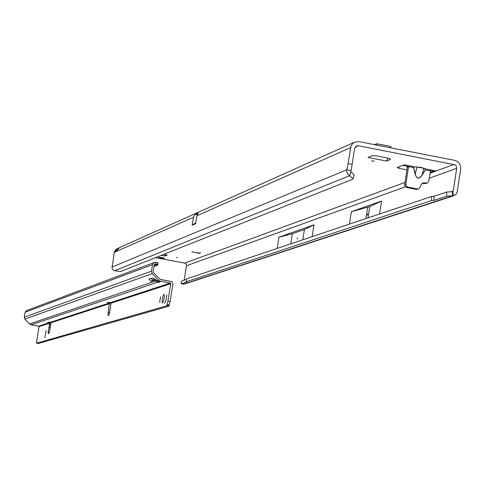 <?xml version="1.0" encoding="UTF-8"?>
<svg xmlns="http://www.w3.org/2000/svg" width="485" height="485" viewBox="0 0 485 485"><rect width="100%" height="100%" fill="white"/><g stroke="black" fill="none" stroke-linecap="round" stroke-linejoin="round"><path stroke-width="0.73" d="M372.559 161.184L374.105 161.196L371.704 160.832L372.559 161.184M176.473 257.553L177.48 257.614L176.473 257.553M414.275 166.882L421.065 167.361L423.829 168.313L417.227 167.028L414.275 166.882L413.547 167.574L414.214 166.737L404.26 164.797L397.197 167.549L398.815 168.271L406.945 169.853M413.681 167.537L415.493 175.061L416.791 177.486L417.755 178.122L419.082 178.098L421.926 175.479C419.004 179.292 416.73 178.85 415.111 174.157L413.547 167.574L408.57 166.604L408.934 165.712L404.26 164.797M367.424 215.267L367.648 213.812L367.424 215.267M160.978 258.056L164.645 258.317L162.202 257.577L158.534 257.317L160.978 258.056M354.535 142.196L119.528 247.605L115.982 251.812M297.135 239.123L297.341 237.808L297.135 239.123M453.608 195.758L455.851 194.527L457.149 192.175L460.671 169.107C460.92 164.56 458.913 161.644 454.663 160.359L358.997 141.62L354.48 142.22L352.401 143.802L350.849 146.561L348.103 163.59L352.128 164.373L354.626 148.392L356.572 145.894L358.354 145.73L455.063 164.833L456.33 166.161L456.749 167.962L453.263 191.017L452.663 191.678L453.608 195.758L446.673 196.17L433.966 200.372L431.529 200.578L186.428 281.73L187.131 281.912L181.184 283.901L184.646 284.004M161.178 255.401L165.227 255.947L165.433 254.704M163.833 254.346L167.198 255.171L165.227 255.947M423.987 168.21L425.43 168.925L435.348 170.859L430.698 169.95L428.734 181.238L427.164 183.124L422.817 182.851L421.416 184.13L419.913 187.592L418.5 188.877L417.385 188.938L407.564 187.022L406.018 185.579L405.854 184.233L408.437 167.47L407.327 167.392L407.188 166.785L407.63 166.434M430.031 172.787L435.348 170.859M155.394 257.699L184.955 263.167L186.137 264.034L186.519 265.707L405.369 186.834M197.686 253.037L200.135 252.879L200.523 252.964L199.687 253.279L197.492 253.049L191.842 251.806L197.686 253.037M386.466 161.056L390.583 159.395L389.4 158.401L375.717 155.733L372.013 155.77L367.994 157.455L386.466 161.056L388.055 158.14M425.272 169.029L425.363 169.871L425.272 169.029L423.829 168.313L421.841 175.406L425.278 169.798M408.57 166.604L408.437 167.47L407.788 166.446L402.726 165.397M195.758 222.894L192.169 225.101L193.442 217.292L195.085 214.388L198.123 213.03L196.916 215.752L350.606 147.61M118.025 248.278L115.788 249.575L114.466 251.685L111.986 267.805L112.647 269.508L114.017 270.594L120.522 271.57L352.395 179.353L353.025 178.783L349.679 175.685L350.873 171.714L352.128 164.373M192.169 225.101L195.613 223.791L196.916 215.752M350.867 170.538L346.842 169.762L348.103 163.59M186.489 279.324L182.384 280.7L181.305 281.736L181.257 283.852M446.673 196.17L446.74 192.018L434.033 196.279L431.595 196.492L186.495 278.905L186.428 281.73M446.74 192.018L452.444 191.702L452.378 195.867L183.427 284.192M290.733 243.858L292.34 233.709L304.422 229.466L313.995 224.822L278.954 237.189L277.165 248.417M313.995 224.822L312.128 236.662M351.364 211.69L369.746 206.598L381.586 201.026L351.364 211.69L349.424 224.125M381.586 201.026L379.579 213.982M184.179 280.1L186.519 265.707M200.166 252.885L199.687 253.279M431.529 200.578L431.595 196.492M433.966 200.372L434.033 196.279M304.422 229.466L302.785 239.802M292.34 233.709L278.954 237.189M114.296 252.388L115.703 251.763L115.903 250.46L116.915 249.023L118.795 247.981M114.521 270.782L349.679 175.685L347.327 173.436L346.757 171.52L346.842 169.762L111.999 267.083M354.208 174.867L350.873 171.714M369.746 206.598L367.994 217.88M367.691 207.319L365.939 218.571M195.085 214.388L197.359 214.279M417.937 188.974L416.178 189.362L406.63 187.519L404.945 186.258L404.666 184.664L407.327 167.392M426.588 183.227L424.824 183.621L422.174 183.178M406.794 166.216L407.188 166.785M430.195 171.702L430.922 170.932L433.754 171.441M417.167 166.882L415.111 174.157M161.99 255.074L161.917 255.534M374.335 144.621L376.815 143.736L376.724 145.094M376.815 143.736L390.474 146.415L390.389 147.767M390.474 146.415L391.14 147.913M162.505 303.034L163.457 301.264L164.094 298.566L164.379 295.905L164.021 294.237L163.239 295.323L162.348 298.718L162.081 302.058L162.505 303.034M164.664 303.428L165.943 300.5M165.955 300.488L166.925 294.85L165.955 300.488M159.613 302.379L160.571 296.802L159.613 302.379M110.962 303.968L110.283 308.06M50.07 328.321L49.185 326.393L49.312 324.507L49.603 323.895L50.792 323.774M154.369 264.464L155.958 264.04L157.752 264.44L157.898 264.913L157.801 262.567L156 262.355L154.351 262.47L152.539 264.634L151.465 271.188L152.223 273.637L158.383 280.1L160.511 281.251L170.314 283.052L170.768 283.707L111.204 303.119L110.004 302.379L107.264 302.525L109.264 303.149L109.725 302.331M49.488 331.673L48.13 332.668L48.112 333.698L48.9 333.201L49.755 330.333L50.955 322.755L50.579 322.252L47.639 322.307L49.276 322.677L49.646 323.18L49.809 322.137M154.406 264.416L153.102 271.491L153.405 272.473L159.565 278.93L160.784 279.59L172.223 281.688L172.951 284.107L170.096 301.628L168.877 306.205L38.163 343.513L36.496 343.216L36.533 342.271L39.012 326.641L38.667 326.15L31.167 324.811L29.549 323.944L24.85 319.063L24.28 317.208L25.117 312.237L26.511 310.588L154.194 262.524M172.223 281.688L160.347 279.463M46.002 330.849L44.814 337.718L46.002 330.849L46.433 330.928M109.264 303.149L107.949 315.323L108.846 315.353L109.428 313.231M170.768 283.707L167.913 301.227L166.701 305.811L36.496 343.216M49.373 322.076L49.276 322.677L38.667 326.15M150.865 278.341L152.763 279.9L155.036 279.117M153.921 266.483L157.716 265.083L154.169 264.955M155.485 281.051L157.71 282.197L159.771 282.234L152.642 277.972L148.877 279.045L151.205 281.439L154.485 280.318L155.485 281.051L156.315 280.221M156.346 280.251L155.509 281.076L29.549 323.944M109.252 302.264L109.119 303.089L50.579 322.252M31.167 324.811L157.71 282.197L157.825 281.482M50.955 322.755L109.495 303.677L110.926 303.931M168.877 306.205L166.701 305.811M49.185 326.393L48.13 332.668L49.124 332.843M454.045 164.445L429.959 173.266M405.011 182.402L184.712 263.112M355.068 147.179L358.354 145.73M421.926 175.479L425.363 169.871L430.328 170.841M116.145 251.569L193.442 217.292M453.263 191.017L451.28 191.678M429.195 178.25L456.712 168.331M430.456 171.108L430.207 172.745M399.04 166.834L398.815 168.271M192.224 225.252L195.728 223.094M404.666 184.664L405.854 184.233M406.63 187.519L407.818 187.089M416.178 189.362L417.385 188.938M422.726 183.215L423.945 182.784M424.824 183.621L426.036 183.191M50.616 324.901L49.288 324.72M109.295 314.044L110.483 306.859M49.894 322.149L49.603 323.895M39.012 326.641L49.646 323.18M110.956 304.004L111.156 302.785M154.163 264.992L155.297 264.01M157.752 264.44L157.801 262.567M155.958 264.04L156 262.355M158.383 280.1L156.746 280.657M152.223 273.637L24.85 319.063M155.406 279.402L154.485 280.318M152.763 279.9L151.205 281.439M48.7 322.01L48.609 322.561M170.314 283.052L110.816 302.531M160.511 281.251L158.777 281.833M24.28 317.208L151.465 271.188M152.539 264.634L25.117 312.237M109.489 312.625L107.967 312.352M168.974 305.805L166.798 305.404M169.313 304.841L167.131 304.447M170.096 301.628L167.913 301.227M50.719 324.235L49.452 324.065M181.232 281.876L181.184 283.901M453.905 195.679L184.452 284.064M353.025 178.783L354.214 174.83M417.294 189.302L418.5 188.877M425.945 183.56L427.164 183.124M109.367 313.383L110.337 307.502M110.919 303.98L111.126 302.737"/></g></svg>
